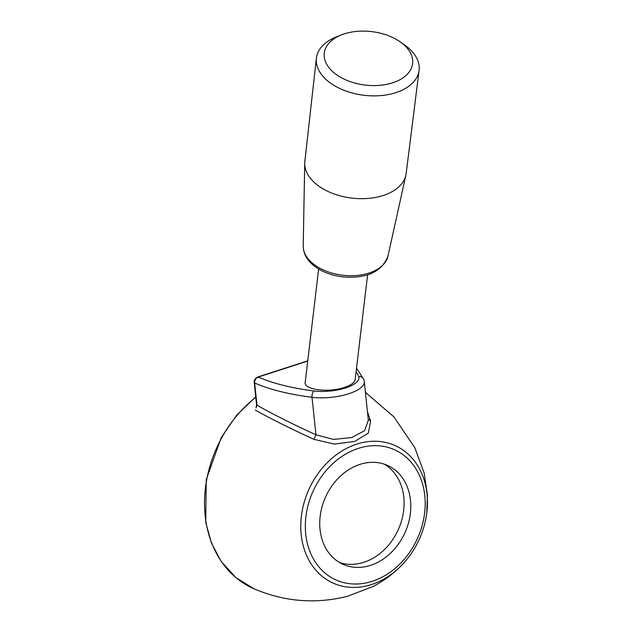 <?xml version="1.0" encoding="UTF-8"?>
<svg xmlns="http://www.w3.org/2000/svg" width="632" height="632" viewBox="0 0 632 632"><rect width="100%" height="100%" fill="white"/><g stroke="black" fill="none" stroke-linecap="round" stroke-linejoin="round"><path stroke-width="0.95" d="M370.565 565.332A54.218 43.529 114.4 0 0 409.892 516.644A54.218 43.529 114.4 0 0 387.692 465.5A54.218 43.529 114.4 0 0 325.63 496.855A54.218 43.529 114.4 0 0 342.828 564.226A54.218 43.529 114.4 0 0 370.565 565.332M339.566 562.527A54.218 43.529 114.4 0 0 363.874 562.29A54.218 43.529 114.4 0 0 402.789 515.823A54.218 43.529 114.4 0 0 384.264 464.157M318.647 269.019L305.209 382.344C303.502 389.675 328.593 392.93 344.424 387.432C351.029 385.204 354.607 382.589 355.168 379.579L367.595 274.825M405.547 46.349A44.477 26.931 6.8 0 0 400.285 41.925A44.477 26.931 6.8 0 0 341.327 34.934A44.477 26.931 6.8 0 0 332.716 71.653A44.477 26.931 6.8 0 0 393.618 82.476A44.477 26.931 6.8 0 0 405.547 46.349M256.039 407.924L256.987 405.199A2.465 0.869 174 0 1 256.576 404.788L256.039 407.924M341.327 34.934L336.224 36.964A51.713 31.316 6.8 0 0 316.379 58.223L304.837 161.531A51.018 30.889 6.8 0 0 304.727 163.277A51.018 30.889 6.8 0 0 351.874 198.093A51.018 30.889 6.8 0 0 405.855 175.269A51.018 30.889 6.8 0 0 406.155 173.547L419.087 70.405A51.713 31.316 6.8 0 0 410.887 50.236A51.713 31.316 6.8 0 0 404.772 45.093L400.285 41.925M367.445 411.63L370.628 421.007L368.361 433.078L354.852 441.413L334.344 444.083L313.962 439.327C290.775 428.757 271.223 419 255.304 410.065M368.227 419.063L370.628 421.007M307.729 361.054L258.259 377.051C255.81 378.126 254.601 380.101 254.649 382.976L256.987 405.199C272.692 414.134 292.355 424.001 315.961 434.808L313.962 439.327M314.104 390.987A182.285 64.188 -6 0 1 258.259 377.051A2.465 1.185 -107.9 0 0 257.745 376.996C255.059 378.434 253.89 380.282 254.238 382.558A2.465 0.869 174 0 0 254.649 382.976A187.214 65.925 -6 0 0 312.018 397.299L315.961 434.808L333.672 439.438L351.771 437.51L364.601 430.684L368.345 420.217L364.293 381.633A34.499 12.15 -6 0 1 347.3 394.186A34.499 12.15 -6 0 1 312.018 397.299A4.93 2.56 -82.8 0 1 314.104 390.987A29.578 10.412 -6 0 0 345.546 387.945A29.578 10.412 -6 0 0 358.668 376.577A182.285 64.188 -6 0 0 356.108 371.64M316.379 58.223A51.713 31.316 6.8 0 0 364.064 95.282A51.713 31.316 6.8 0 0 419.087 70.405M387.961 256.11C381.823 271.863 366.734 278.791 342.718 276.887C331.958 275.576 322.77 272.179 315.139 266.68C307.357 260.921 303.376 254.048 303.21 246.061A42.747 25.88 6.8 0 0 342.726 275.236A42.747 25.88 6.8 0 0 387.961 256.11L405.855 175.269M372.24 581.298A71.376 57.299 114.4 0 0 413.328 464.97A71.376 57.299 114.4 0 0 310.209 498.308A71.376 57.299 114.4 0 0 372.24 581.298M254.119 588.85A113.349 91 -65.6 0 1 204.531 502.077A113.349 91 -65.6 0 1 255.786 397.299M356.732 444.13A75.421 60.554 -65.6 0 1 426.711 513.516A75.421 60.554 -65.6 0 1 404.662 562.03A75.421 60.554 -65.6 0 1 371.49 584.545A75.421 60.554 -65.6 0 1 301.195 534.68A75.421 60.554 -65.6 0 1 356.732 444.13M356.519 368.187L363.74 379.374A4.93 4.59 158.7 0 0 358.668 376.577M303.21 246.061L304.727 163.277M365.422 392.377L393.87 416.844L414.861 447.796L424.167 473.076L427.469 495.512L426.711 513.516C424.096 531.836 416.741 548.015 404.662 562.03C395.316 572.418 384.604 580.642 372.525 586.717L347.363 596.332C315.589 604.239 284.519 601.751 254.151 588.858L235.902 577.64L221.153 561.398L211.507 543.196L205.756 522.459L206.237 479.609L221.232 437.628L236.637 415.192L255.739 396.849M254.238 382.558L256.576 404.788M363.74 379.374L364.293 381.633M257.745 376.996L307.76 360.825"/></g></svg>
